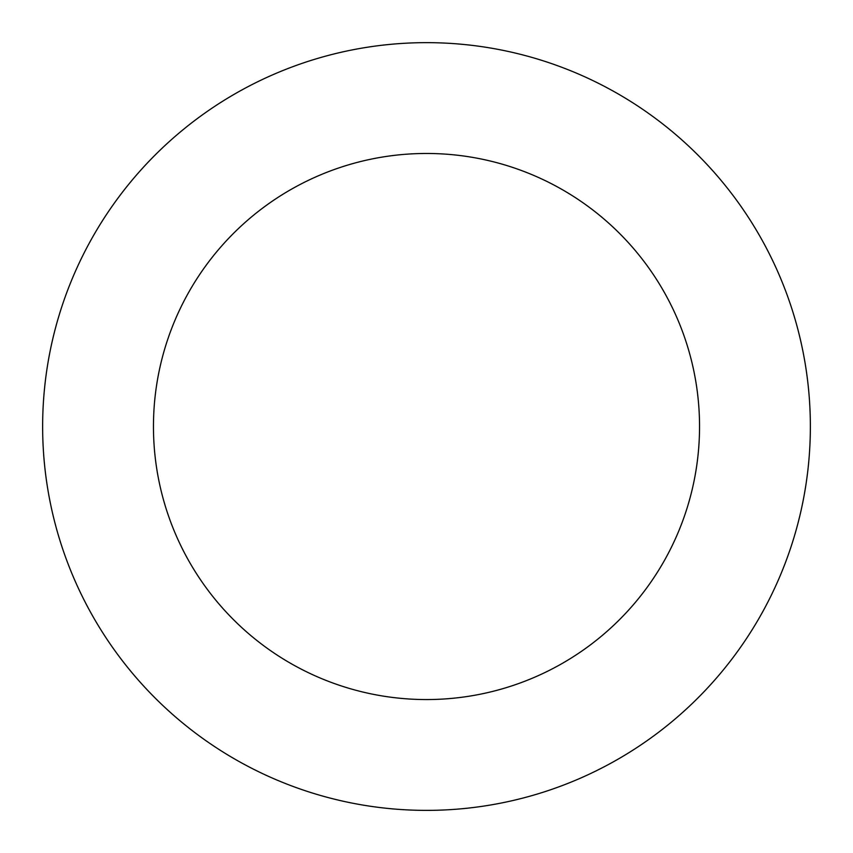 <?xml version="1.0" encoding="UTF-8"?>
<svg xmlns="http://www.w3.org/2000/svg" width="853" height="853" viewBox="0 0 853 853"><rect width="100%" height="100%" fill="white"/><g stroke="black" fill="none" stroke-linecap="round" stroke-linejoin="round"><path stroke-width="1.28" d="M129.176 669.306A383.861 383.861 0 0 0 785.432 562.607A383.861 383.861 0 0 0 364.892 47.629A383.861 383.861 0 0 0 129.176 669.306M215.009 599.222A273.056 273.056 0 0 0 681.814 523.315A273.056 273.056 0 0 0 382.677 157.005A273.056 273.056 0 0 0 215.009 599.222"/></g></svg>
